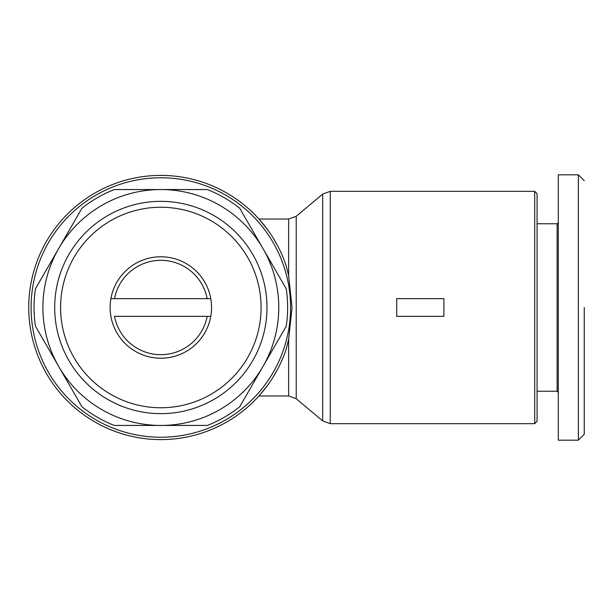 <?xml version="1.0" encoding="UTF-8"?>
<svg xmlns="http://www.w3.org/2000/svg" width="615" height="615" viewBox="0 0 615 615"><rect width="100%" height="100%" fill="white"/><g stroke="black" fill="none" stroke-linecap="round" stroke-linejoin="round"><path stroke-width="0.92" d="M584.25 307.5L584.25 434.282L584.25 307.5M584.25 434.29L578.354 440.186L578.354 174.814L558.305 174.814L558.305 440.186L558.305 392.416L557.121 391.24L557.121 223.76L537.072 223.76M534.712 423.674L534.712 191.327L330.247 191.327L330.247 423.674L534.712 423.674L537.072 421.313L537.072 193.687L534.712 191.327M288.643 275.605L292.04 307.5L288.643 339.395L286.075 349.512A132.094 132.094 0 0 1 28.744 307.5A132.094 132.094 0 0 1 286.075 265.488L288.643 275.605L288.643 219.04L296.222 216.28L296.222 398.72L322.667 420.914L330.247 423.674M557.121 391.24L537.072 391.24M160.838 437.234A129.734 129.734 0 0 1 31.104 307.5A129.734 129.734 0 0 1 160.838 177.766A129.734 129.734 0 0 1 290.572 307.5A129.734 129.734 0 0 1 160.838 437.234M557.121 223.76L558.305 222.584L558.305 199.521M160.838 189.558A117.942 117.942 0 0 1 262.982 366.471L239.712 406.769A126.79 126.79 0 0 1 207.363 425.442L114.313 425.442A126.79 126.79 0 0 1 81.964 406.769L35.432 326.181A126.79 126.79 0 0 1 35.432 288.819L81.964 208.231A126.79 126.79 0 0 1 114.313 189.558L207.363 189.558A126.79 126.79 0 0 1 239.712 208.231L286.244 288.819A126.79 126.79 0 0 1 286.244 326.181L262.982 366.471A117.942 117.942 0 0 1 58.694 366.471A117.942 117.942 0 0 1 160.838 189.558L207.363 189.558M266.987 307.5A106.149 106.149 0 0 1 160.838 413.649A106.149 106.149 0 0 1 54.689 307.5A106.149 106.149 0 0 1 160.838 201.351A106.149 106.149 0 0 1 266.987 307.5M261.091 307.5A100.253 100.253 0 0 1 160.838 407.753A100.253 100.253 0 0 1 60.585 307.5A100.253 100.253 0 0 1 160.838 207.247A100.253 100.253 0 0 1 261.091 307.5M211.552 307.5A50.714 50.714 0 0 1 110.9 316.348A50.714 50.714 0 0 1 160.838 256.786A50.714 50.714 0 0 1 211.552 307.5M443.899 316.348L443.899 298.652L396.721 298.652L396.721 316.348L443.899 316.348M267.348 229.364L259.884 220.101M288.643 219.04L258.946 219.04L261.121 221.523M264.296 225.367L268.34 230.74M272.891 237.544L277.55 245.631M267.348 385.636L259.884 394.899M288.643 339.395L288.643 395.96L258.946 395.96L261.121 393.477M264.296 389.633L268.34 384.26M272.891 377.456L277.55 369.369M203.496 425.442L114.313 425.442M80.027 403.417L35.432 326.181M37.369 285.475L58.694 248.529M80.027 211.583L81.964 208.231M262.982 248.529L286.244 288.819M284.307 329.525L262.982 366.471M241.649 403.417L239.712 406.769M578.354 440.186L558.305 440.186M210.776 316.348L207.178 316.348A47.178 47.178 0 0 1 114.498 316.348L207.178 316.348M207.178 298.652L210.776 298.652L207.178 298.652A47.178 47.178 0 0 0 114.498 298.652L207.178 298.652M110.9 298.652L114.498 298.652M296.222 216.28L322.667 194.086L322.667 420.914M322.667 194.086L330.247 191.327M296.222 398.72L288.643 395.96M584.25 180.71L578.354 174.814"/></g></svg>
